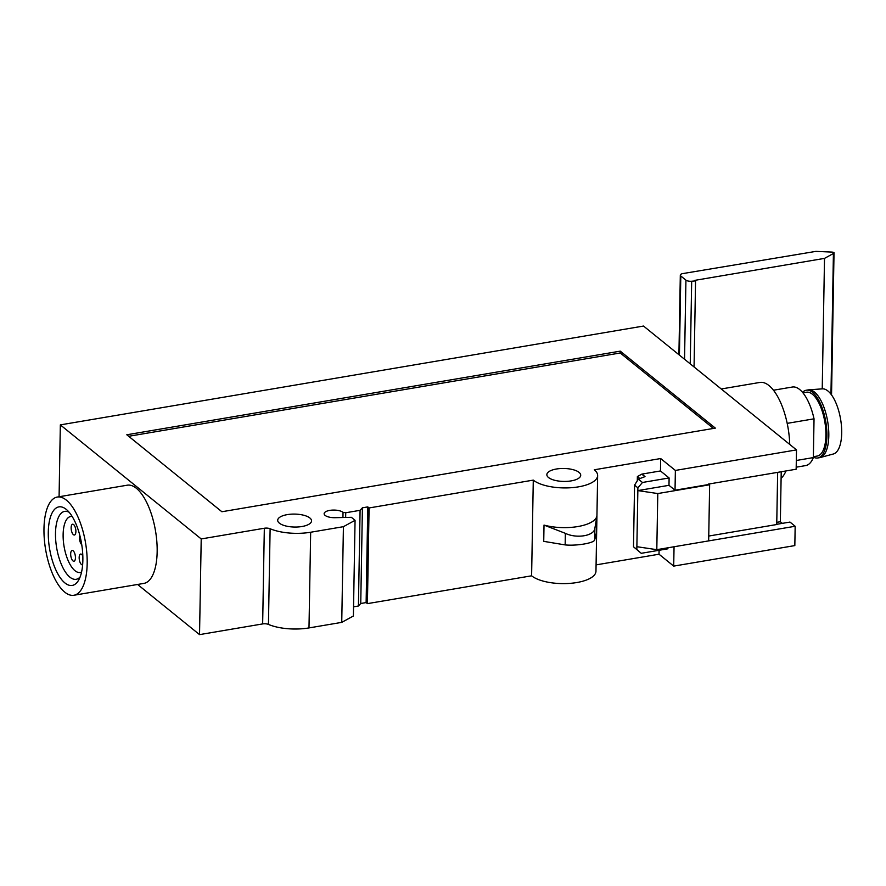 <?xml version="1.0" encoding="UTF-8"?>
<svg xmlns="http://www.w3.org/2000/svg" width="886" height="886" viewBox="0 0 886 886"><rect width="100%" height="100%" fill="white"/><g stroke="black" fill="none" stroke-linecap="round" stroke-linejoin="round"><path stroke-width="1.33" d="M596.079 564.88L659.018 554.215L673.703 566.11L794.831 545.588L795.163 526.262L707.238 541.136M353.558 606.832L358.42 606.002L360.746 603.499L366.128 602.58L367.424 603.632L531.611 575.811A33.867 12.958 1 0 0 569.543 583.398A33.867 12.958 1 0 0 595.968 571.226L597.64 475.549A33.867 12.958 1 0 0 594.284 469.79L660.679 458.538L675.376 470.433L796.503 449.9L643.524 326.048L60.337 424.881L201.211 538.943L264.327 528.244L262.655 623.921A4.984 1.905 1 0 1 268.447 624.42A34.864 13.345 1 0 0 308.993 627.919L341.741 622.371L353.392 616.003L355.065 520.315L351.354 517.302L335.096 517.69A9.956 3.81 1 0 1 324.143 513.703A9.956 3.81 1 0 1 331.862 510.137A9.956 3.81 1 0 1 343.026 512.318L345.728 512.75L360.081 510.325L362.407 507.811L367.79 506.903L369.085 507.955L533.283 480.123A33.867 12.958 1 0 0 571.215 487.71A33.867 12.958 1 0 0 597.64 475.549M137.596 584.461L199.538 634.62L262.655 623.921M355.065 520.315L343.414 526.683L310.665 532.242A34.864 13.345 1 0 1 270.119 528.743A4.984 1.905 1 0 0 264.327 528.244M287.274 514.622A16.934 6.479 1 0 0 277.695 520.27A16.934 6.479 1 0 0 294.506 527.048A16.934 6.479 1 0 0 311.551 520.868A16.934 6.479 1 0 0 287.274 514.622M556.441 469.004A16.934 6.479 1 0 0 546.85 474.663A16.934 6.479 1 0 0 563.673 481.43A16.934 6.479 1 0 0 580.718 475.25A16.934 6.479 1 0 0 556.441 469.004M620.266 351.144L715.345 428.115L221.877 511.743L126.809 434.771L620.266 351.144L620.244 352.982L128.68 436.289M596.854 516.139L594.883 528.322L594.683 539.906L596.577 532.397L596.854 516.139A33.867 12.958 -179 0 1 544.015 525.088L543.738 541.357L565.157 544.912C576.52 546.064 594.152 543.074 594.683 539.906M594.883 528.322C594.273 535.875 576.631 538.865 565.357 533.328L544.015 525.088M667.889 547.803L667.878 548.799L641.22 553.307L636.824 549.475L637.898 487.832L642.461 482.471L669.107 477.953L668.985 485.318L637.842 490.589L657.789 493.557L709.642 484.764L708.235 484.121L796.16 469.226L796.503 449.9M776.778 522.341L780.344 521.732L782.36 523.36M781.219 471.762L780.344 521.732M776.745 524.313L789.98 522.064L795.163 526.262M777.653 472.36L776.734 524.523L708.756 536.041M637.898 487.832L634.564 485.129L633.49 546.773L641.22 553.307M636.824 549.475L633.49 546.773M669.107 477.953L660.469 470.953L641.896 474.099L645.008 476.624L638.352 479.138L634.564 485.129M642.461 482.471L638.352 479.138M668.985 485.318L675.032 490.213L708.224 484.587M636.868 546.706L656.803 549.674L708.667 540.892L709.642 484.764M674.047 546.762L673.703 566.11M675.376 470.433L675.032 490.213M659.084 550.284L659.018 554.215M773.456 390.228L792.35 387.027A39.837 16.192 -99.6 0 1 814.035 418.823L787.189 423.364M660.679 458.538L660.469 470.953M60.337 424.881L59.085 496.747M57.258 497.057L127.241 485.196A49.804 20.245 80.4 0 1 155.515 530.913A49.804 20.245 80.4 0 1 143.875 583.398L73.892 595.259A49.804 20.245 80.4 0 1 64.778 592.158A49.804 20.245 80.4 0 1 44.3 538.932A49.804 20.245 80.4 0 1 57.258 497.057A49.804 20.245 80.4 0 1 85.532 542.775A49.804 20.245 80.4 0 1 73.892 595.259M201.211 538.943L199.538 634.62M343.414 526.683L341.741 622.371M360.081 510.325L358.42 606.002M345.728 512.75L345.651 517.435M362.407 507.811L360.746 603.499M367.79 506.903L366.128 602.58M369.085 507.955L367.424 603.632M533.283 480.123L531.611 575.811M637.3 480.788L637.377 476.568L641.896 474.099M813.37 457.121A34.366 13.966 -99.6 0 0 817.756 457.984L819.639 457.663A34.366 13.966 -99.6 0 0 820.17 457.553L833.394 453.986A33.059 13.434 -99.6 0 0 841.7 433.121A33.059 13.434 -99.6 0 0 822.352 388.854L808.697 389.84A34.366 13.966 -99.6 0 0 808.154 389.906L806.271 390.228A34.366 13.966 -99.6 0 0 802.528 392.365M820.17 457.553A34.366 13.966 -99.6 0 0 828.809 435.857A34.366 13.966 -99.6 0 0 808.697 389.84M817.756 457.984A34.366 13.966 -99.6 0 0 826.926 436.178A34.366 13.966 -99.6 0 0 806.271 390.228M813.381 456.7L817.269 456.046A32.372 13.157 -99.6 0 0 825.907 435.502A32.372 13.157 -99.6 0 0 806.448 392.221L802.904 392.819M814.035 418.823L813.359 457.586L796.315 460.476M796.193 467.188L805.662 465.593A39.837 16.192 -99.6 0 0 813.359 457.586M789.725 444.418A49.804 20.245 -99.6 0 0 759.823 382.442L721.248 388.976M781.109 478.307A49.804 20.245 -99.6 0 0 785.96 470.953M80.105 576.985A34.443 13.999 80.4 0 1 76.185 579.3A34.443 13.999 80.4 0 1 69.883 577.151A34.443 13.999 80.4 0 1 55.718 540.338A34.443 13.999 80.4 0 1 64.678 511.377A34.443 13.999 80.4 0 1 69.141 512.263M64.933 582.955A39.837 16.192 80.4 0 1 48.298 531.633A39.837 16.192 80.4 0 1 66.716 509.771A39.837 16.192 80.4 0 1 81.545 543.45A39.837 16.192 80.4 0 1 78.644 580.131A39.837 16.192 80.4 0 1 64.933 582.955M657.789 493.557L656.803 549.674M644.908 476.657L641.896 474.22M639.858 478.573L637.377 476.568M345.606 517.446L345.684 512.717M342.937 517.502L343.026 512.318M713.429 428.436L620.244 352.982M70.681 553.916A5.482 2.226 -99.6 0 0 73.97 561.248A5.482 2.226 -99.6 0 0 75.255 555.478A5.482 2.226 -99.6 0 0 72.143 550.45A5.482 2.226 -99.6 0 0 70.681 553.916M71.135 527.702A5.482 2.226 -99.6 0 0 74.424 535.022A5.482 2.226 -99.6 0 0 75.709 529.252A5.482 2.226 -99.6 0 0 72.597 524.224A5.482 2.226 -99.6 0 0 71.135 527.702M82.83 556.087A5.482 2.226 -99.6 0 0 80.626 554.049A5.482 2.226 -99.6 0 0 79.164 557.527A5.482 2.226 -99.6 0 0 82.453 564.847A5.482 2.226 -99.6 0 0 82.631 564.803M79.851 535.521A5.482 2.226 -99.6 0 0 79.507 537.747A5.482 2.226 -99.6 0 0 81.745 544.68M72.165 516.483A28.385 11.54 -99.6 0 0 70.703 516.494A28.385 11.54 -99.6 0 0 63.127 534.513A28.385 11.54 -99.6 0 0 80.183 572.467A28.385 11.54 -99.6 0 0 81.578 572.013M695.554 280.906L694.868 280.353L824.512 258.38L833.416 253.507A3.489 1.329 1 0 0 834.025 252.776A3.489 1.329 1 0 0 833.97 252.543A3.489 1.329 1 0 0 831.633 252.067L815.873 251.38L682.32 273.663A4.984 1.905 1 0 0 680.315 275.147A4.984 1.905 1 0 0 680.802 275.989L685.93 280.142A4.984 1.905 1 0 0 691.678 281.239L695.554 280.906L694.059 366.959M824.512 258.38L822.23 388.865M270.119 528.743L268.447 624.42M310.665 532.242L308.993 627.919M565.357 533.328L565.157 544.912M691.678 281.239L690.238 363.869M833.416 253.507L830.957 394.181M680.802 275.989L679.429 355.12M685.93 280.142L684.546 359.262M80.183 572.467L81.523 572.245M70.703 516.494L72.032 516.272M834.025 252.776L831.544 394.957M680.315 275.147L678.92 354.71"/></g></svg>
